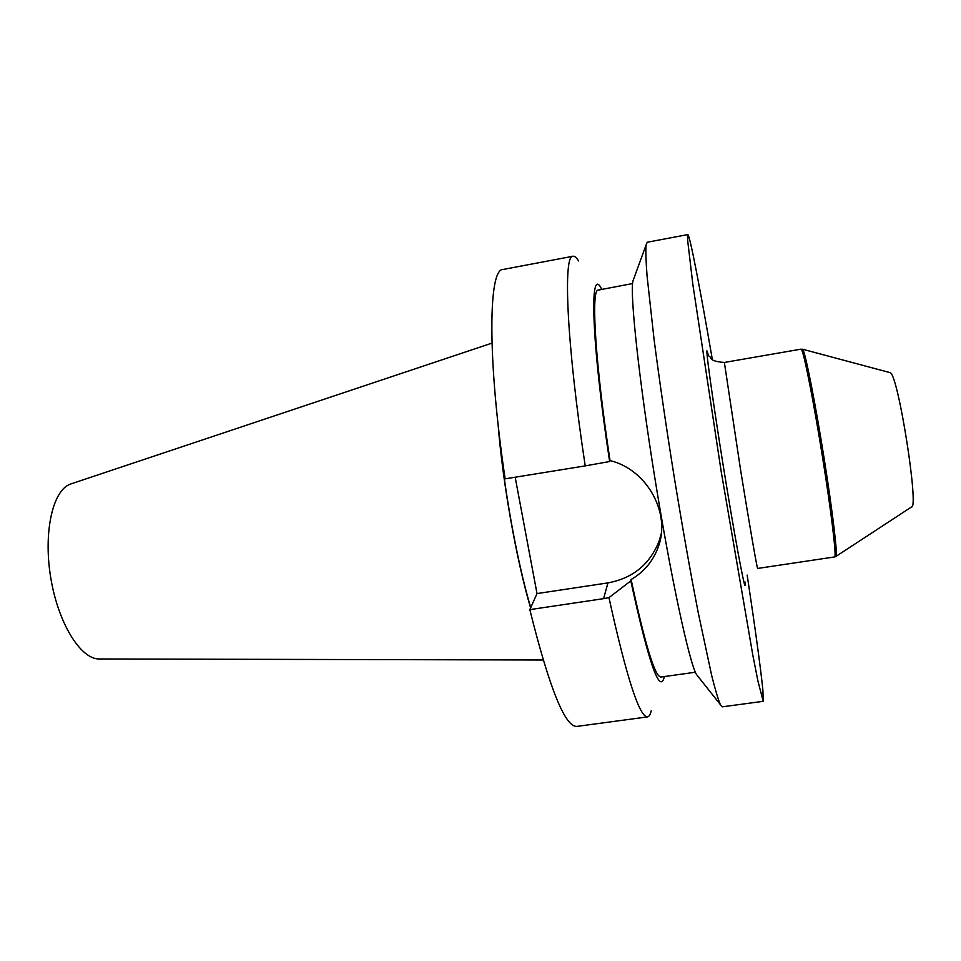 <?xml version="1.0" encoding="UTF-8"?>
<svg xmlns="http://www.w3.org/2000/svg" width="961" height="961" viewBox="0 0 961 961"><rect width="100%" height="100%" fill="white"/><g stroke="black" fill="none" stroke-linecap="round" stroke-linejoin="round"><path stroke-width="1.44" d="M687.8 234.592L647.221 242.244L646.068 245.043C645.624 250.785 645.948 260.984 647.041 275.639L654.033 339.113C659.354 380.148 666.033 425.855 674.093 476.26C682.322 526.64 690.37 572.131 698.251 612.746L711.608 675.199C715.188 689.445 718.095 699.224 720.318 704.545L722.288 706.828L763.226 701.326L757.977 681.241L752.895 655.546L721.17 471.419L692.845 284.396L687.704 240.839L687.8 234.592C689.71 234.364 700.173 288.901 712.329 359.438M747.178 575.11C755.358 629.335 760.583 667.643 762.89 689.998L763.226 701.326M633.864 278.354L632.855 281.225C629.972 295.339 639.053 380.316 655.066 479.335C671.054 578.366 689.193 661.877 696.377 674.358L698.311 676.808M578.57 260.936C576.48 257.56 574.63 255.998 573.032 256.251L502.999 269.476C488.416 268.515 487.179 358.141 505.126 478.842L585.225 465.893L609.634 461.52L610.019 460.571C595.484 364.856 591.051 292.769 597.646 290.198L632.566 283.567M573.032 256.251C562.87 254.389 566.582 344.038 585.225 465.893M610.019 460.571C647.57 469.653 671.03 513.763 658.261 547.001C653.12 561.068 644.074 571.915 631.113 579.531L630.812 580.888L608.95 597.646C626.512 677.289 639.353 717.038 647.474 716.906C649.071 716.642 650.321 714.588 651.246 710.72M608.95 597.646L603.58 598.655L607.953 582.895L537.019 593.574L515.168 477.185M647.474 716.906L576.828 726.408C565.044 727.045 549.368 688.112 529.823 609.634L603.58 598.655M630.812 580.888C648.399 661.817 659.498 694.058 664.111 677.613L664.327 676.544M601.742 289.249L601.202 288.3C589.345 265.152 591.339 341.672 609.634 461.52M631.113 579.531C645.011 644.35 654.922 676.844 660.856 677.037L695.368 672.232M661.288 533.427L659.306 540.587C650.153 564.107 633.035 578.21 607.953 582.895M529.823 609.634L537.019 593.574M498.783 430.588C503.684 487.756 517.162 562.101 530.712 607.652M498.11 424.642C502.651 482.614 516.538 560.599 530.592 607.929M71.222 483.815L69.504 484.476C52.266 491.588 43.173 533.787 50.909 578.738C58.477 623.737 80.772 659.246 99.127 658.97L99.524 658.97M802.555 349.227L890.487 372.748C898.571 377.108 919.172 508.705 911.545 506.952L836.022 556.371M708.677 355.81L706.9 350.825C706.335 355.522 715.909 421.807 727.081 489.269C738.252 556.815 746.433 598.174 745.063 582.006M834.653 556.924L835.902 556.455C837.98 556.912 832.815 512.838 824.021 457.772C815.264 402.731 805.582 353.792 802.903 349.672L801.078 349.143L724.366 362.453L740.787 471.226C749.664 525.919 757.22 569.32 757.652 568.444L834.653 556.924C836.707 557.44 831.493 513.27 822.676 458.049C813.883 402.839 804.213 353.744 801.558 349.612L801.078 349.143M696.377 674.358L720.318 704.545M632.855 281.225L646.068 245.043M659.306 540.587L658.273 546.989M99.127 658.97L543.169 659.991M70.85 483.948L491.96 343.125M709.086 356.255C711.693 356.363 707.284 361.276 724.366 362.453"/></g></svg>
